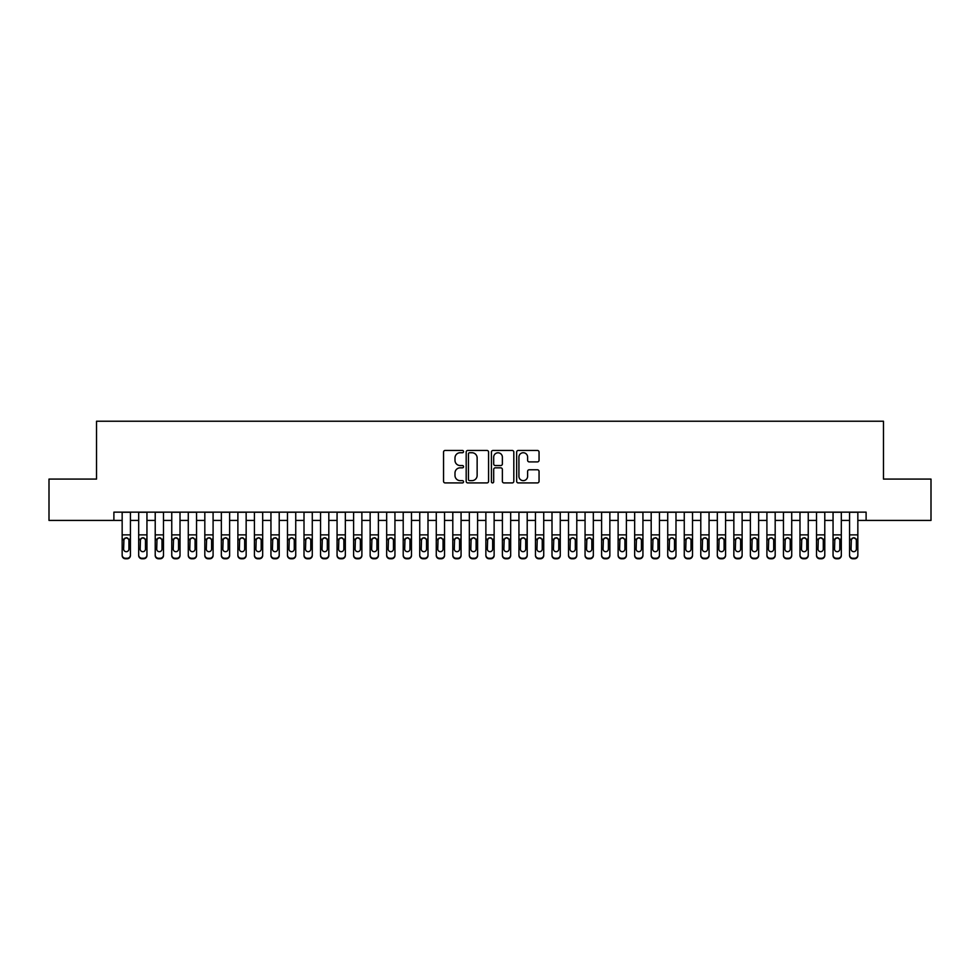 <?xml version="1.0" encoding="UTF-8"?>
<svg xmlns="http://www.w3.org/2000/svg" width="980" height="980" viewBox="0 0 980 980"><rect width="100%" height="100%" fill="white"/><g stroke="black" fill="none" stroke-linecap="round" stroke-linejoin="round"><path stroke-width="1.47" d="M463.552 451.596A1.139 1.139 0 0 0 462.413 450.457L445.177 450.457A1.617 1.617 0 0 0 443.548 452.086L443.548 481.29A1.617 1.617 0 0 0 445.177 482.92L462.413 482.92A1.139 1.139 0 0 0 463.552 481.78A1.139 1.139 0 0 0 462.413 480.641L460.184 480.641A5.194 5.194 0 0 1 454.99 475.447L454.99 473.022A5.194 5.194 0 0 1 460.184 467.827L462.413 467.827A1.139 1.139 0 0 0 463.552 466.688A1.139 1.139 0 0 0 462.413 465.549L460.184 465.549A5.194 5.194 0 0 1 454.99 460.355L454.99 457.93A5.194 5.194 0 0 1 460.184 452.736L462.413 452.736A1.139 1.139 0 0 0 463.552 451.596M537.42 461.899A1.617 1.617 0 0 0 539.049 460.282L539.049 452.086A1.617 1.617 0 0 0 537.42 450.457L518.273 450.457A1.617 1.617 0 0 0 516.656 452.086L516.656 481.29A1.617 1.617 0 0 0 518.273 482.92L537.42 482.92A1.617 1.617 0 0 0 539.049 481.29L539.049 471.392A1.617 1.617 0 0 0 537.42 469.775L529.225 469.775A1.617 1.617 0 0 0 527.608 471.392L527.608 476.305A4.337 4.337 0 0 1 523.271 480.641A4.337 4.337 0 0 1 518.922 476.305L518.922 457.072A4.337 4.337 0 0 1 523.271 452.736A4.337 4.337 0 0 1 527.608 457.072L527.608 460.282A1.617 1.617 0 0 0 529.225 461.899L537.42 461.899M113.888 520.417L49 520.417L49 479.085L96.53 479.085L96.53 421.229L883.47 421.229L883.47 479.085L931 479.085L931 520.417L866.112 520.417L866.112 512.148L113.888 512.148L113.888 520.417L122.157 520.417M488.579 452.086A1.617 1.617 0 0 0 486.962 450.457L467.803 450.457A1.617 1.617 0 0 0 466.186 452.086L466.186 481.29A1.617 1.617 0 0 0 467.803 482.92L486.962 482.92A1.617 1.617 0 0 0 488.579 481.29L488.579 452.086M493.038 450.457L512.197 450.457A1.617 1.617 0 0 1 513.814 452.086L513.814 481.29A1.617 1.617 0 0 1 512.197 482.92L504.002 482.92A1.617 1.617 0 0 1 502.373 481.29L502.373 469.445A1.617 1.617 0 0 0 500.755 467.827L495.317 467.827A1.617 1.617 0 0 0 493.687 469.445L493.687 481.78A1.139 1.139 0 0 1 492.56 482.92A1.139 1.139 0 0 1 491.421 481.78L491.421 452.086A1.617 1.617 0 0 1 493.038 450.457M130.426 520.417L138.682 520.417M146.951 520.417L155.22 520.417M163.489 520.417L171.757 520.417M180.014 520.417L188.282 520.417M196.551 520.417L204.82 520.417M213.089 520.417L221.345 520.417M229.614 520.417L237.883 520.417M246.152 520.417L254.42 520.417M262.677 520.417L270.946 520.417M279.214 520.417L287.483 520.417M295.74 520.417L304.008 520.417M312.277 520.417L320.546 520.417M328.815 520.417L337.071 520.417M345.34 520.417L353.609 520.417M361.877 520.417L370.146 520.417M378.402 520.417L386.671 520.417M394.94 520.417L403.209 520.417M411.478 520.417L419.734 520.417M428.003 520.417L436.272 520.417M444.54 520.417L452.797 520.417M461.066 520.417L469.334 520.417M477.603 520.417L485.872 520.417M494.128 520.417L502.397 520.417M510.666 520.417L518.935 520.417M527.203 520.417L535.46 520.417M543.729 520.417L551.997 520.417M560.266 520.417L568.523 520.417M576.791 520.417L585.06 520.417M593.329 520.417L601.598 520.417M609.854 520.417L618.123 520.417M626.392 520.417L634.66 520.417M642.929 520.417L651.186 520.417M659.454 520.417L667.723 520.417M675.992 520.417L684.261 520.417M692.517 520.417L700.786 520.417M709.055 520.417L717.323 520.417M725.58 520.417L733.848 520.417M742.117 520.417L750.386 520.417M758.655 520.417L766.911 520.417M775.18 520.417L783.449 520.417M791.717 520.417L799.986 520.417M808.243 520.417L816.512 520.417M824.78 520.417L833.049 520.417M841.318 520.417L849.574 520.417M857.843 520.417L866.112 520.417M469.591 452.736A1.139 1.139 0 0 0 468.452 453.875L468.452 479.514A1.139 1.139 0 0 0 469.591 480.641L471.944 480.641A5.194 5.194 0 0 0 477.138 475.447L477.138 457.93A5.194 5.194 0 0 0 471.944 452.736L469.591 452.736M502.373 457.158A4.337 4.337 0 0 0 498.036 452.809A4.337 4.337 0 0 0 493.687 457.158L493.687 463.932A1.617 1.617 0 0 0 495.317 465.549L500.755 465.549A1.617 1.617 0 0 0 502.373 463.932L502.373 457.158M122.157 539.662L122.157 554.974A3.308 3.283 -0 0 0 125.465 558.257L127.118 558.257A3.308 3.283 -0 0 0 130.426 554.974L130.426 555.489A3.308 3.283 180 0 1 127.118 558.772L127.118 558.257M128.931 549.07L128.931 540.36L128.931 549.07A2.646 2.622 180 0 1 126.285 551.691A2.646 2.622 180 0 0 128.931 549.07M123.639 549.584L123.639 549.07A2.646 2.622 180 0 0 126.285 551.691M124.913 538.094L123.639 540.164M127.67 538.094L126.285 537.702L128.637 539.147L128.931 540.36M130.426 512.148L130.426 554.974M122.157 512.148L122.157 555.489A3.308 3.283 180 0 0 125.465 558.772L127.118 558.772M122.157 539.147L123.933 539.147L123.639 549.07M123.933 539.147L126.285 537.702M138.682 539.662L138.682 554.974A3.308 3.283 0 0 0 141.99 558.257L143.644 558.257A3.308 3.283 0 0 0 146.951 554.974L146.951 555.489A3.308 3.283 180 0 1 143.644 558.772L143.644 558.257M145.469 549.07L145.469 540.36L145.469 549.07A2.646 2.622 180 0 1 142.823 551.691A2.646 2.622 180 0 0 145.469 549.07M140.177 549.584L140.177 549.07A2.646 2.622 180 0 0 142.823 551.691M141.439 538.094L140.177 540.164M144.207 538.094L142.823 537.702L145.175 539.147L145.469 540.36M155.22 539.662L155.22 554.974A3.308 3.283 0 0 0 158.527 558.257L160.181 558.257A3.308 3.283 0 0 0 163.489 554.974L163.489 555.489A3.308 3.283 180 0 1 160.181 558.772L160.181 558.257M161.994 549.07L161.994 540.36L161.994 549.07A2.646 2.622 180 0 1 159.348 551.691A2.646 2.622 180 0 0 161.994 549.07M156.714 549.584L156.714 549.07A2.646 2.622 180 0 0 159.348 551.691M157.976 538.094L156.714 540.164M160.732 538.094L159.348 537.702L161.7 539.147L161.994 540.36M171.757 539.662L171.757 554.974A3.308 3.283 0 0 0 175.065 558.257L176.706 558.257A3.308 3.283 0 0 0 180.014 554.974L180.014 555.489A3.308 3.283 180 0 1 176.706 558.772L176.706 558.257M178.532 549.07L178.532 540.36L178.532 549.07A2.646 2.622 180 0 1 175.886 551.691A2.646 2.622 180 0 0 178.532 549.07M173.239 549.584L173.239 549.07A2.646 2.622 180 0 0 175.886 551.691M174.501 538.094L173.239 540.164M177.27 538.094L175.886 537.702L178.238 539.147L178.532 540.36M188.282 539.662L188.282 554.974A3.308 3.283 0 0 0 191.59 558.257L193.244 558.257A3.308 3.283 0 0 0 196.551 554.974L196.551 555.489A3.308 3.283 180 0 1 193.244 558.772L193.244 558.257M195.069 549.07L195.069 540.36L195.069 549.07A2.646 2.622 180 0 1 192.423 551.691A2.646 2.622 180 0 0 195.069 549.07M189.777 549.584L189.777 549.07A2.646 2.622 180 0 0 192.423 551.691M191.039 538.094L189.777 540.164M193.795 538.094L192.423 537.702L194.775 539.147L195.069 540.36M146.951 512.148L146.951 555.489M138.682 512.148L138.682 555.489A3.308 3.283 180 0 0 141.99 558.772L143.644 558.772M138.682 539.147L140.471 539.147L140.177 549.07M140.471 539.147L142.823 537.702M163.489 512.148L163.489 555.489M155.22 512.148L155.22 555.489A3.308 3.283 180 0 0 158.527 558.772L160.181 558.772M155.22 539.147L156.996 539.147L156.714 549.07M156.996 539.147L159.348 537.702M180.014 512.148L180.014 555.489M171.757 512.148L171.757 555.489A3.308 3.283 180 0 0 175.065 558.772L176.706 558.772M171.757 539.147L173.534 539.147L173.239 549.07M173.534 539.147L175.886 537.702M196.551 512.148L196.551 555.489M188.282 512.148L188.282 555.489A3.308 3.283 180 0 0 191.59 558.772L193.244 558.772M188.282 539.147L190.071 539.147L189.777 549.07M190.071 539.147L192.423 537.702M204.82 539.662L204.82 554.974A3.308 3.283 0 0 0 208.128 558.257L209.781 558.257A3.308 3.283 0 0 0 213.089 554.974L213.089 555.489A3.308 3.283 180 0 1 209.781 558.772L209.781 558.257M211.594 549.07L211.594 540.36L211.594 549.07A2.646 2.622 180 0 1 208.948 551.691A2.646 2.622 180 0 0 211.594 549.07M206.302 549.584L206.302 549.07A2.646 2.622 180 0 0 208.948 551.691M207.564 538.094L206.302 540.164M210.333 538.094L208.948 537.702L211.3 539.147L211.594 540.36M213.089 512.148L213.089 555.489M204.82 512.148L204.82 555.489A3.308 3.283 180 0 0 208.128 558.772L209.781 558.772M204.82 539.147L206.596 539.147L206.302 549.07M206.596 539.147L208.948 537.702M221.345 539.662L221.345 554.974A3.308 3.283 0 0 0 224.653 558.257L226.307 558.257A3.308 3.283 0 0 0 229.614 554.974L229.614 555.489A3.308 3.283 180 0 1 226.307 558.772L226.307 558.257M228.132 549.07L228.132 540.36L228.132 549.07A2.646 2.622 180 0 1 225.486 551.691A2.646 2.622 180 0 0 228.132 549.07M222.84 549.584L222.84 549.07A2.646 2.622 180 0 0 225.486 551.691M224.102 538.094L222.84 540.164M226.858 538.094L225.486 537.702L227.838 539.147L228.132 540.36M229.614 512.148L229.614 555.489M221.345 512.148L221.345 555.489A3.308 3.283 180 0 0 224.653 558.772L226.307 558.772M221.345 539.147L223.134 539.147L222.84 549.07M223.134 539.147L225.486 537.702M237.883 539.662L237.883 554.974A3.308 3.283 0 0 0 241.19 558.257L242.844 558.257A3.308 3.283 0 0 0 246.152 554.974L246.152 555.489A3.308 3.283 180 0 1 242.844 558.772L242.844 558.257M244.657 549.07L244.657 540.36L244.657 549.07A2.646 2.622 180 0 1 242.011 551.691A2.646 2.622 180 0 0 244.657 549.07M239.365 549.584L239.365 549.07A2.646 2.622 180 0 0 242.011 551.691M240.639 538.094L239.365 540.164M243.395 538.094L242.011 537.702L244.363 539.147L244.657 540.36M246.152 512.148L246.152 555.489M237.883 512.148L237.883 555.489A3.308 3.283 180 0 0 241.19 558.772L242.844 558.772M237.883 539.147L239.659 539.147L239.365 549.07M239.659 539.147L242.011 537.702M254.42 539.662L254.42 554.974A3.308 3.283 0 0 0 257.716 558.257L259.369 558.257A3.308 3.283 0 0 0 262.677 554.974L262.677 555.489A3.308 3.283 180 0 1 259.369 558.772L259.369 558.257M261.195 549.07L261.195 540.36L261.195 549.07A2.646 2.622 180 0 1 258.549 551.691A2.646 2.622 180 0 0 261.195 549.07M255.903 549.584L255.903 549.07A2.646 2.622 180 0 0 258.549 551.691M257.164 538.094L255.903 540.164M259.933 538.094L258.549 537.702L260.901 539.147L261.195 540.36M262.677 512.148L262.677 555.489M254.42 512.148L254.42 555.489A3.308 3.283 180 0 0 257.716 558.772L259.369 558.772M254.42 539.147L256.197 539.147L255.903 549.07M256.197 539.147L258.549 537.702M270.946 539.662L270.946 554.974A3.308 3.283 0 0 0 274.253 558.257L275.907 558.257A3.308 3.283 0 0 0 279.214 554.974L279.214 555.489A3.308 3.283 180 0 1 275.907 558.772L275.907 558.257M277.72 549.07L277.72 540.36L277.72 549.07A2.646 2.622 180 0 1 275.074 551.691A2.646 2.622 180 0 0 277.72 549.07M272.44 549.584L272.44 549.07A2.646 2.622 180 0 0 275.074 551.691M273.702 538.094L272.44 540.164M276.458 538.094L275.074 537.702L277.438 539.147L277.72 540.36M279.214 512.148L279.214 555.489M270.946 512.148L270.946 555.489A3.308 3.283 180 0 0 274.253 558.772L275.907 558.772M270.946 539.147L272.722 539.147L272.44 549.07M272.722 539.147L275.074 537.702M287.483 539.662L287.483 554.974A3.308 3.283 0 0 0 290.791 558.257L292.444 558.257A3.308 3.283 0 0 0 295.74 554.974L295.74 555.489A3.308 3.283 180 0 1 292.444 558.772L292.444 558.257M294.257 549.07L294.257 540.36L294.257 549.07A2.646 2.622 180 0 1 291.611 551.691A2.646 2.622 180 0 0 294.257 549.07M288.965 549.584L288.965 549.07A2.646 2.622 180 0 0 291.611 551.691M290.227 538.094L288.965 540.164M292.996 538.094L291.611 537.702L293.963 539.147L294.257 540.36M295.74 512.148L295.74 555.489M287.483 512.148L287.483 555.489A3.308 3.283 180 0 0 290.791 558.772L292.444 558.772M287.483 539.147L289.259 539.147L288.965 549.07M289.259 539.147L291.611 537.702M304.008 539.662L304.008 554.974A3.308 3.283 0 0 0 307.316 558.257L308.97 558.257A3.308 3.283 0 0 0 312.277 554.974L312.277 555.489A3.308 3.283 180 0 1 308.97 558.772L308.97 558.257M310.795 549.07L310.795 540.36L310.795 549.07A2.646 2.622 180 0 1 308.149 551.691A2.646 2.622 180 0 0 310.795 549.07M305.503 549.584L305.503 549.07A2.646 2.622 180 0 0 308.149 551.691M306.764 538.094L305.503 540.164M309.521 538.094L308.149 537.702L310.501 539.147L310.795 540.36M312.277 512.148L312.277 555.489M304.008 512.148L304.008 555.489A3.308 3.283 180 0 0 307.316 558.772L308.97 558.772M304.008 539.147L305.797 539.147L305.503 549.07M305.797 539.147L308.149 537.702M320.546 539.662L320.546 554.974A3.308 3.283 0 0 0 323.853 558.257L325.507 558.257A3.308 3.283 0 0 0 328.815 554.974L328.815 555.489A3.308 3.283 180 0 1 325.507 558.772L325.507 558.257M327.32 549.07L327.32 540.36L327.32 549.07A2.646 2.622 180 0 1 324.674 551.691A2.646 2.622 180 0 0 327.32 549.07M322.028 549.584L322.028 549.07A2.646 2.622 180 0 0 324.674 551.691M323.302 538.094L322.028 540.164M326.058 538.094L324.674 537.702L327.026 539.147L327.32 540.36M328.815 512.148L328.815 555.489M320.546 512.148L320.546 555.489A3.308 3.283 180 0 0 323.853 558.772L325.507 558.772M320.546 539.147L322.322 539.147L322.028 549.07M322.322 539.147L324.674 537.702M337.071 539.662L337.071 554.974A3.308 3.283 0 0 0 340.379 558.257L342.032 558.257A3.308 3.283 0 0 0 345.34 554.974L345.34 555.489A3.308 3.283 180 0 1 342.032 558.772L342.032 558.257M343.858 549.07L343.858 540.36L343.858 549.07A2.646 2.622 180 0 1 341.212 551.691A2.646 2.622 180 0 0 343.858 549.07M338.566 549.584L338.566 549.07A2.646 2.622 180 0 0 341.212 551.691M339.827 538.094L338.566 540.164M342.584 538.094L341.212 537.702L343.563 539.147L343.858 540.36M345.34 512.148L345.34 555.489M337.071 512.148L337.071 555.489A3.308 3.283 180 0 0 340.379 558.772L342.032 558.772M337.071 539.147L338.86 539.147L338.566 549.07M338.86 539.147L341.212 537.702M353.609 539.662L353.609 554.974A3.308 3.283 0 0 0 356.916 558.257L358.57 558.257A3.308 3.283 0 0 0 361.877 554.974L361.877 555.489A3.308 3.283 180 0 1 358.57 558.772L358.57 558.257M360.383 549.07L360.383 540.36L360.383 549.07A2.646 2.622 180 0 1 357.737 551.691A2.646 2.622 180 0 0 360.383 549.07M355.091 549.584L355.091 549.07A2.646 2.622 180 0 0 357.737 551.691M356.365 538.094L355.091 540.164M359.121 538.094L357.737 537.702L360.089 539.147L360.383 540.36M361.877 512.148L361.877 555.489M353.609 512.148L353.609 555.489A3.308 3.283 180 0 0 356.916 558.772L358.57 558.772M353.609 539.147L355.385 539.147L355.091 549.07M355.385 539.147L357.737 537.702M370.146 539.662L370.146 554.974A3.308 3.283 0 0 0 373.441 558.257L375.095 558.257A3.308 3.283 0 0 0 378.402 554.974L378.402 555.489A3.308 3.283 180 0 1 375.095 558.772L375.095 558.257M376.92 549.07L376.92 540.36L376.92 549.07A2.646 2.622 180 0 1 374.274 551.691A2.646 2.622 180 0 0 376.92 549.07M371.628 549.584L371.628 549.07A2.646 2.622 180 0 0 374.274 551.691M372.89 538.094L371.628 540.164M375.659 538.094L374.274 537.702L376.626 539.147L376.92 540.36M378.402 512.148L378.402 555.489M370.146 512.148L370.146 555.489A3.308 3.283 180 0 0 373.441 558.772L375.095 558.772M370.146 539.147L371.922 539.147L371.628 549.07M371.922 539.147L374.274 537.702M386.671 539.662L386.671 554.974A3.308 3.283 0 0 0 389.979 558.257L391.632 558.257A3.308 3.283 0 0 0 394.94 554.974L394.94 555.489A3.308 3.283 180 0 1 391.632 558.772L391.632 558.257M393.446 549.07L393.446 540.36L393.446 549.07A2.646 2.622 180 0 1 390.812 551.691A2.646 2.622 180 0 0 393.446 549.07M388.166 549.584L388.166 549.07A2.646 2.622 180 0 0 390.812 551.691M389.428 538.094L388.166 540.164M392.184 538.094L390.812 537.702L393.164 539.147L393.446 540.36M394.94 512.148L394.94 555.489M386.671 512.148L386.671 555.489A3.308 3.283 180 0 0 389.979 558.772L391.632 558.772M386.671 539.147L388.46 539.147L388.166 549.07M388.46 539.147L390.812 537.702M403.209 539.662L403.209 554.974A3.308 3.283 0 0 0 406.516 558.257L408.17 558.257A3.308 3.283 0 0 0 411.478 554.974L411.478 555.489A3.308 3.283 180 0 1 408.17 558.772L408.17 558.257M409.983 549.07L409.983 540.36L409.983 549.07A2.646 2.622 180 0 1 407.337 551.691A2.646 2.622 180 0 0 409.983 549.07M404.691 549.584L404.691 549.07A2.646 2.622 180 0 0 407.337 551.691M405.953 538.094L404.691 540.164M408.721 538.094L407.337 537.702L409.689 539.147L409.983 540.36M411.478 512.148L411.478 555.489M403.209 512.148L403.209 555.489A3.308 3.283 180 0 0 406.516 558.772L408.17 558.772M403.209 539.147L404.985 539.147L404.691 549.07M404.985 539.147L407.337 537.702M419.734 539.662L419.734 554.974A3.308 3.283 0 0 0 423.041 558.257L424.695 558.257A3.308 3.283 0 0 0 428.003 554.974L428.003 555.489A3.308 3.283 180 0 1 424.695 558.772L424.695 558.257M426.521 549.07L426.521 540.36L426.521 549.07A2.646 2.622 180 0 1 423.875 551.691A2.646 2.622 180 0 0 426.521 549.07M421.229 549.584L421.229 549.07A2.646 2.622 180 0 0 423.875 551.691M422.49 538.094L421.229 540.164M425.247 538.094L423.875 537.702L426.227 539.147L426.521 540.36M428.003 512.148L428.003 555.489M419.734 512.148L419.734 555.489A3.308 3.283 180 0 0 423.041 558.772L424.695 558.772M419.734 539.147L421.523 539.147L421.229 549.07M421.523 539.147L423.875 537.702M436.272 539.662L436.272 554.974A3.308 3.283 0 0 0 439.579 558.257L441.233 558.257A3.308 3.283 0 0 0 444.54 554.974L444.54 555.489A3.308 3.283 180 0 1 441.233 558.772L441.233 558.257M443.046 549.07L443.046 540.36L443.046 549.07A2.646 2.622 180 0 1 440.4 551.691A2.646 2.622 180 0 0 443.046 549.07M437.754 549.584L437.754 549.07A2.646 2.622 180 0 0 440.4 551.691M439.028 538.094L437.754 540.164M441.784 538.094L440.4 537.702L442.752 539.147L443.046 540.36M444.54 512.148L444.54 555.489M436.272 512.148L436.272 555.489A3.308 3.283 180 0 0 439.579 558.772L441.233 558.772M436.272 539.147L438.048 539.147L437.754 549.07M438.048 539.147L440.4 537.702M452.797 539.662L452.797 554.974A3.308 3.283 0 0 0 456.104 558.257L457.758 558.257A3.308 3.283 0 0 0 461.066 554.974L461.066 555.489A3.308 3.283 180 0 1 457.758 558.772L457.758 558.257M459.583 549.07L459.583 540.36L459.583 549.07A2.646 2.622 180 0 1 456.937 551.691A2.646 2.622 180 0 0 459.583 549.07M454.291 549.584L454.291 549.07A2.646 2.622 180 0 0 456.937 551.691M455.553 538.094L454.291 540.164M458.322 538.094L456.937 537.702L459.289 539.147L459.583 540.36M461.066 512.148L461.066 555.489M452.797 512.148L452.797 555.489A3.308 3.283 180 0 0 456.104 558.772L457.758 558.772M452.797 539.147L454.585 539.147L454.291 549.07M454.585 539.147L456.937 537.702M469.334 539.662L469.334 554.974A3.308 3.283 0 0 0 472.642 558.257L474.296 558.257A3.308 3.283 0 0 0 477.603 554.974L477.603 555.489A3.308 3.283 180 0 1 474.296 558.772L474.296 558.257M476.109 549.07L476.109 540.36L476.109 549.07A2.646 2.622 180 0 1 473.463 551.691A2.646 2.622 180 0 0 476.109 549.07M470.817 549.584L470.817 549.07A2.646 2.622 180 0 0 473.463 551.691M472.091 538.094L470.817 540.164M474.847 538.094L473.463 537.702L475.815 539.147L476.109 540.36M477.603 512.148L477.603 555.489M469.334 512.148L469.334 555.489A3.308 3.283 180 0 0 472.642 558.772L474.296 558.772M469.334 539.147L471.111 539.147L470.817 549.07M471.111 539.147L473.463 537.702M485.872 539.662L485.872 554.974A3.308 3.283 0 0 0 489.179 558.257L490.821 558.257A3.308 3.283 0 0 0 494.128 554.974L494.128 555.489A3.308 3.283 180 0 1 490.821 558.772L490.821 558.257M492.646 549.07L492.646 540.36L492.646 549.07A2.646 2.622 180 0 1 490 551.691A2.646 2.622 180 0 0 492.646 549.07M487.354 549.584L487.354 549.07A2.646 2.622 180 0 0 490 551.691M488.616 538.094L487.354 540.164M491.384 538.094L490 537.702L492.352 539.147L492.646 540.36M494.128 512.148L494.128 555.489M485.872 512.148L485.872 555.489A3.308 3.283 180 0 0 489.179 558.772L490.821 558.772M485.872 539.147L487.648 539.147L487.354 549.07M487.648 539.147L490 537.702M502.397 539.662L502.397 554.974A3.308 3.283 0 0 0 505.705 558.257L507.358 558.257A3.308 3.283 0 0 0 510.666 554.974L510.666 555.489A3.308 3.283 180 0 1 507.358 558.772L507.358 558.257M509.184 549.07L509.184 540.36L509.184 549.07A2.646 2.622 180 0 1 506.538 551.691A2.646 2.622 180 0 0 509.184 549.07M503.892 549.584L503.892 549.07A2.646 2.622 180 0 0 506.538 551.691M505.153 538.094L503.892 540.164M507.91 538.094L506.538 537.702L508.89 539.147L509.184 540.36M510.666 512.148L510.666 555.489M502.397 512.148L502.397 555.489A3.308 3.283 180 0 0 505.705 558.772L507.358 558.772M502.397 539.147L504.185 539.147L503.892 549.07M504.185 539.147L506.538 537.702M518.935 539.662L518.935 554.974A3.308 3.283 0 0 0 522.242 558.257L523.896 558.257A3.308 3.283 0 0 0 527.203 554.974L527.203 555.489A3.308 3.283 180 0 1 523.896 558.772L523.896 558.257M525.709 549.07L525.709 540.36L525.709 549.07A2.646 2.622 180 0 1 523.063 551.691A2.646 2.622 180 0 0 525.709 549.07M520.417 549.584L520.417 549.07A2.646 2.622 180 0 0 523.063 551.691M521.679 538.094L520.417 540.164M524.447 538.094L523.063 537.702L525.415 539.147L525.709 540.36M527.203 512.148L527.203 555.489M518.935 512.148L518.935 555.489A3.308 3.283 180 0 0 522.242 558.772L523.896 558.772M518.935 539.147L520.711 539.147L520.417 549.07M520.711 539.147L523.063 537.702M535.46 539.662L535.46 554.974A3.308 3.283 0 0 0 538.767 558.257L540.421 558.257A3.308 3.283 0 0 0 543.729 554.974L543.729 555.489A3.308 3.283 180 0 1 540.421 558.772L540.421 558.257M542.246 549.07L542.246 540.36L542.246 549.07A2.646 2.622 180 0 1 539.6 551.691A2.646 2.622 180 0 0 542.246 549.07M536.954 549.584L536.954 549.07A2.646 2.622 180 0 0 539.6 551.691M538.216 538.094L536.954 540.164M540.972 538.094L539.6 537.702L541.952 539.147L542.246 540.36M551.997 539.662L551.997 554.974A3.308 3.283 0 0 0 555.305 558.257L556.959 558.257A3.308 3.283 0 0 0 560.266 554.974L560.266 555.489A3.308 3.283 180 0 1 556.959 558.772L556.959 558.257M558.772 549.07L558.772 540.36L558.772 549.07A2.646 2.622 180 0 1 556.126 551.691A2.646 2.622 180 0 0 558.772 549.07M553.48 549.584L553.48 549.07A2.646 2.622 180 0 0 556.126 551.691M554.754 538.094L553.48 540.164M557.51 538.094L556.126 537.702L558.477 539.147L558.772 540.36M568.523 539.662L568.523 554.974A3.308 3.283 0 0 0 571.83 558.257L573.484 558.257A3.308 3.283 0 0 0 576.791 554.974L576.791 555.489A3.308 3.283 180 0 1 573.484 558.772L573.484 558.257M575.309 549.07L575.309 540.36L575.309 549.07A2.646 2.622 180 0 1 572.663 551.691A2.646 2.622 180 0 0 575.309 549.07M570.017 549.584L570.017 549.07A2.646 2.622 180 0 0 572.663 551.691M571.279 538.094L570.017 540.164M574.047 538.094L572.663 537.702L575.015 539.147L575.309 540.36M543.729 512.148L543.729 555.489M535.46 512.148L535.46 555.489A3.308 3.283 180 0 0 538.767 558.772L540.421 558.772M535.46 539.147L537.248 539.147L536.954 549.07M537.248 539.147L539.6 537.702M560.266 512.148L560.266 555.489M551.997 512.148L551.997 555.489A3.308 3.283 180 0 0 555.305 558.772L556.959 558.772M551.997 539.147L553.774 539.147L553.48 549.07M553.774 539.147L556.126 537.702M576.791 512.148L576.791 555.489M568.523 512.148L568.523 555.489A3.308 3.283 180 0 0 571.83 558.772L573.484 558.772M568.523 539.147L570.311 539.147L570.017 549.07M570.311 539.147L572.663 537.702M585.06 539.662L585.06 554.974A3.308 3.283 0 0 0 588.368 558.257L590.021 558.257A3.308 3.283 0 0 0 593.329 554.974L593.329 555.489A3.308 3.283 180 0 1 590.021 558.772L590.021 558.257M591.834 549.07L591.834 540.36L591.834 549.07A2.646 2.622 180 0 1 589.188 551.691A2.646 2.622 180 0 0 591.834 549.07M586.555 549.584L586.555 549.07A2.646 2.622 180 0 0 589.188 551.691M587.816 538.094L586.555 540.164M590.573 538.094L589.188 537.702L591.54 539.147L591.834 540.36M593.329 512.148L593.329 555.489M585.06 512.148L585.06 555.489A3.308 3.283 180 0 0 588.368 558.772L590.021 558.772M585.06 539.147L586.836 539.147L586.555 549.07M586.836 539.147L589.188 537.702M601.598 539.662L601.598 554.974A3.308 3.283 0 0 0 604.905 558.257L606.559 558.257A3.308 3.283 0 0 0 609.854 554.974L609.854 555.489A3.308 3.283 180 0 1 606.559 558.772L606.559 558.257M608.372 549.07L608.372 540.36L608.372 549.07A2.646 2.622 180 0 1 605.726 551.691A2.646 2.622 180 0 0 608.372 549.07M603.08 549.584L603.08 549.07A2.646 2.622 180 0 0 605.726 551.691M604.341 538.094L603.08 540.164M607.11 538.094L605.726 537.702L608.078 539.147L608.372 540.36M609.854 512.148L609.854 555.489M601.598 512.148L601.598 555.489A3.308 3.283 180 0 0 604.905 558.772L606.559 558.772M601.598 539.147L603.374 539.147L603.08 549.07M603.374 539.147L605.726 537.702M618.123 539.662L618.123 554.974A3.308 3.283 0 0 0 621.43 558.257L623.084 558.257A3.308 3.283 0 0 0 626.392 554.974L626.392 555.489A3.308 3.283 180 0 1 623.084 558.772L623.084 558.257M624.909 549.07L624.909 540.36L624.909 549.07A2.646 2.622 180 0 1 622.263 551.691A2.646 2.622 180 0 0 624.909 549.07M619.617 549.584L619.617 549.07A2.646 2.622 180 0 0 622.263 551.691M620.879 538.094L619.617 540.164M623.635 538.094L622.263 537.702L624.615 539.147L624.909 540.36M626.392 512.148L626.392 555.489M618.123 512.148L618.123 555.489A3.308 3.283 180 0 0 621.43 558.772L623.084 558.772M618.123 539.147L619.911 539.147L619.617 549.07M619.911 539.147L622.263 537.702M634.66 539.662L634.66 554.974A3.308 3.283 0 0 0 637.968 558.257L639.622 558.257A3.308 3.283 0 0 0 642.929 554.974L642.929 555.489A3.308 3.283 180 0 1 639.622 558.772L639.622 558.257M641.435 549.07L641.435 540.36L641.435 549.07A2.646 2.622 180 0 1 638.789 551.691A2.646 2.622 180 0 0 641.435 549.07M636.143 549.584L636.143 549.07A2.646 2.622 180 0 0 638.789 551.691M637.417 538.094L636.143 540.164M640.173 538.094L638.789 537.702L641.141 539.147L641.435 540.36M642.929 512.148L642.929 555.489M634.66 512.148L634.66 555.489A3.308 3.283 180 0 0 637.968 558.772L639.622 558.772M634.66 539.147L636.437 539.147L636.143 549.07M636.437 539.147L638.789 537.702M651.186 539.662L651.186 554.974A3.308 3.283 0 0 0 654.493 558.257L656.147 558.257A3.308 3.283 0 0 0 659.454 554.974L659.454 555.489A3.308 3.283 180 0 1 656.147 558.772L656.147 558.257M657.972 549.07L657.972 540.36L657.972 549.07A2.646 2.622 180 0 1 655.326 551.691A2.646 2.622 180 0 0 657.972 549.07M652.68 549.584L652.68 549.07A2.646 2.622 180 0 0 655.326 551.691M653.942 538.094L652.68 540.164M656.698 538.094L655.326 537.702L657.678 539.147L657.972 540.36M659.454 512.148L659.454 555.489M651.186 512.148L651.186 555.489A3.308 3.283 180 0 0 654.493 558.772L656.147 558.772M651.186 539.147L652.974 539.147L652.68 549.07M652.974 539.147L655.326 537.702M667.723 539.662L667.723 554.974A3.308 3.283 0 0 0 671.03 558.257L672.684 558.257A3.308 3.283 0 0 0 675.992 554.974L675.992 555.489A3.308 3.283 180 0 1 672.684 558.772L672.684 558.257M674.497 549.07L674.497 540.36L674.497 549.07A2.646 2.622 180 0 1 671.851 551.691A2.646 2.622 180 0 0 674.497 549.07M669.205 549.584L669.205 549.07A2.646 2.622 180 0 0 671.851 551.691M670.479 538.094L669.205 540.164M673.236 538.094L671.851 537.702L674.203 539.147L674.497 540.36M675.992 512.148L675.992 555.489M667.723 512.148L667.723 555.489A3.308 3.283 180 0 0 671.03 558.772L672.684 558.772M667.723 539.147L669.499 539.147L669.205 549.07M669.499 539.147L671.851 537.702M684.261 539.662L684.261 554.974A3.308 3.283 0 0 0 687.556 558.257L689.21 558.257A3.308 3.283 0 0 0 692.517 554.974L692.517 555.489A3.308 3.283 180 0 1 689.21 558.772L689.21 558.257M691.035 549.07L691.035 540.36L691.035 549.07A2.646 2.622 180 0 1 688.389 551.691A2.646 2.622 180 0 0 691.035 549.07M685.743 549.584L685.743 549.07A2.646 2.622 180 0 0 688.389 551.691M687.005 538.094L685.743 540.164M689.773 538.094L688.389 537.702L690.741 539.147L691.035 540.36M692.517 512.148L692.517 555.489M684.261 512.148L684.261 555.489A3.308 3.283 180 0 0 687.556 558.772L689.21 558.772M684.261 539.147L686.037 539.147L685.743 549.07M686.037 539.147L688.389 537.702M700.786 539.662L700.786 554.974A3.308 3.283 0 0 0 704.093 558.257L705.747 558.257A3.308 3.283 0 0 0 709.055 554.974L709.055 555.489A3.308 3.283 180 0 1 705.747 558.772L705.747 558.257M707.56 549.07L707.56 540.36L707.56 549.07A2.646 2.622 180 0 1 704.926 551.691A2.646 2.622 180 0 0 707.56 549.07M702.28 549.584L702.28 549.07A2.646 2.622 180 0 0 704.926 551.691M703.542 538.094L702.28 540.164M706.298 538.094L704.926 537.702L707.278 539.147L707.56 540.36M709.055 512.148L709.055 555.489M700.786 512.148L700.786 555.489A3.308 3.283 180 0 0 704.093 558.772L705.747 558.772M700.786 539.147L702.562 539.147L702.28 549.07M702.562 539.147L704.926 537.702M717.323 539.662L717.323 554.974A3.308 3.283 0 0 0 720.631 558.257L722.285 558.257A3.308 3.283 0 0 0 725.58 554.974L725.58 555.489A3.308 3.283 180 0 1 722.285 558.772L722.285 558.257M724.098 549.07L724.098 540.36L724.098 549.07A2.646 2.622 180 0 1 721.452 551.691A2.646 2.622 180 0 0 724.098 549.07M718.806 549.584L718.806 549.07A2.646 2.622 180 0 0 721.452 551.691M720.067 538.094L718.806 540.164M722.836 538.094L721.452 537.702L723.804 539.147L724.098 540.36M725.58 512.148L725.58 555.489M717.323 512.148L717.323 555.489A3.308 3.283 180 0 0 720.631 558.772L722.285 558.772M717.323 539.147L719.1 539.147L718.806 549.07M719.1 539.147L721.452 537.702M733.848 539.662L733.848 554.974A3.308 3.283 0 0 0 737.156 558.257L738.81 558.257A3.308 3.283 0 0 0 742.117 554.974L742.117 555.489A3.308 3.283 180 0 1 738.81 558.772L738.81 558.257M740.635 549.07L740.635 540.36L740.635 549.07A2.646 2.622 180 0 1 737.989 551.691A2.646 2.622 180 0 0 740.635 549.07M735.343 549.584L735.343 549.07A2.646 2.622 180 0 0 737.989 551.691M736.605 538.094L735.343 540.164M739.361 538.094L737.989 537.702L740.341 539.147L740.635 540.36M742.117 512.148L742.117 555.489M733.848 512.148L733.848 555.489A3.308 3.283 180 0 0 737.156 558.772L738.81 558.772M733.848 539.147L735.637 539.147L735.343 549.07M735.637 539.147L737.989 537.702M750.386 539.662L750.386 554.974A3.308 3.283 0 0 0 753.694 558.257L755.347 558.257A3.308 3.283 0 0 0 758.655 554.974L758.655 555.489A3.308 3.283 180 0 1 755.347 558.772L755.347 558.257M757.16 549.07L757.16 540.36L757.16 549.07A2.646 2.622 180 0 1 754.514 551.691A2.646 2.622 180 0 0 757.16 549.07M751.868 549.584L751.868 549.07A2.646 2.622 180 0 0 754.514 551.691M753.142 538.094L751.868 540.164M755.899 538.094L754.514 537.702L756.866 539.147L757.16 540.36M758.655 512.148L758.655 555.489M750.386 512.148L750.386 555.489A3.308 3.283 180 0 0 753.694 558.772L755.347 558.772M750.386 539.147L752.162 539.147L751.868 549.07M752.162 539.147L754.514 537.702M766.911 539.662L766.911 554.974A3.308 3.283 0 0 0 770.219 558.257L771.873 558.257A3.308 3.283 0 0 0 775.18 554.974L775.18 555.489A3.308 3.283 180 0 1 771.873 558.772L771.873 558.257M773.698 549.07L773.698 540.36L773.698 549.07A2.646 2.622 180 0 1 771.052 551.691A2.646 2.622 180 0 0 773.698 549.07M768.406 549.584L768.406 549.07A2.646 2.622 180 0 0 771.052 551.691M769.668 538.094L768.406 540.164M772.436 538.094L771.052 537.702L773.404 539.147L773.698 540.36M775.18 512.148L775.18 555.489M766.911 512.148L766.911 555.489A3.308 3.283 180 0 0 770.219 558.772L771.873 558.772M766.911 539.147L768.7 539.147L768.406 549.07M768.7 539.147L771.052 537.702M783.449 539.662L783.449 554.974A3.308 3.283 0 0 0 786.756 558.257L788.41 558.257A3.308 3.283 0 0 0 791.717 554.974L791.717 555.489A3.308 3.283 180 0 1 788.41 558.772L788.41 558.257M790.223 549.07L790.223 540.36L790.223 549.07A2.646 2.622 180 0 1 787.577 551.691A2.646 2.622 180 0 0 790.223 549.07M784.931 549.584L784.931 549.07A2.646 2.622 180 0 0 787.577 551.691M786.205 538.094L784.931 540.164M788.961 538.094L787.577 537.702L789.929 539.147L790.223 540.36M791.717 512.148L791.717 555.489M783.449 512.148L783.449 555.489A3.308 3.283 180 0 0 786.756 558.772L788.41 558.772M783.449 539.147L785.225 539.147L784.931 549.07M785.225 539.147L787.577 537.702M799.986 539.662L799.986 554.974A3.308 3.283 0 0 0 803.294 558.257L804.935 558.257A3.308 3.283 0 0 0 808.243 554.974L808.243 555.489A3.308 3.283 180 0 1 804.935 558.772L804.935 558.257M806.761 549.07L806.761 540.36L806.761 549.07A2.646 2.622 180 0 1 804.115 551.691A2.646 2.622 180 0 0 806.761 549.07M801.469 549.584L801.469 549.07A2.646 2.622 180 0 0 804.115 551.691M802.73 538.094L801.469 540.164M805.499 538.094L804.115 537.702L806.467 539.147L806.761 540.36M808.243 512.148L808.243 555.489M799.986 512.148L799.986 555.489A3.308 3.283 180 0 0 803.294 558.772L804.935 558.772M799.986 539.147L801.763 539.147L801.469 549.07M801.763 539.147L804.115 537.702M816.512 539.662L816.512 554.974A3.308 3.283 0 0 0 819.819 558.257L821.473 558.257A3.308 3.283 0 0 0 824.78 554.974L824.78 555.489A3.308 3.283 180 0 1 821.473 558.772L821.473 558.257M823.286 549.07L823.286 540.36L823.286 549.07A2.646 2.622 180 0 1 820.652 551.691A2.646 2.622 180 0 0 823.286 549.07M818.006 549.584L818.006 549.07A2.646 2.622 180 0 0 820.652 551.691M819.268 538.094L818.006 540.164M822.024 538.094L820.652 537.702L823.004 539.147L823.286 540.36M824.78 512.148L824.78 555.489M816.512 512.148L816.512 555.489A3.308 3.283 180 0 0 819.819 558.772L821.473 558.772M816.512 539.147L818.3 539.147L818.006 549.07M818.3 539.147L820.652 537.702M833.049 539.662L833.049 554.974A3.308 3.283 0 0 0 836.357 558.257L838.01 558.257A3.308 3.283 0 0 0 841.318 554.974L841.318 555.489A3.308 3.283 180 0 1 838.01 558.772L838.01 558.257M839.823 549.07L839.823 540.36L839.823 549.07A2.646 2.622 180 0 1 837.177 551.691A2.646 2.622 180 0 0 839.823 549.07M834.531 549.584L834.531 549.07A2.646 2.622 180 0 0 837.177 551.691M835.793 538.094L834.531 540.164M838.562 538.094L837.177 537.702L839.529 539.147L839.823 540.36M841.318 512.148L841.318 555.489M833.049 512.148L833.049 555.489A3.308 3.283 180 0 0 836.357 558.772L838.01 558.772M833.049 539.147L834.825 539.147L834.531 549.07M834.825 539.147L837.177 537.702M849.574 539.662L849.574 554.974A3.308 3.283 0 0 0 852.882 558.257L854.536 558.257A3.308 3.283 0 0 0 857.843 554.974L857.843 555.489A3.308 3.283 180 0 1 854.536 558.772L854.536 558.257M856.361 549.07L856.361 540.36L856.361 549.07A2.646 2.622 180 0 1 853.715 551.691A2.646 2.622 180 0 0 856.361 549.07M851.069 549.584L851.069 549.07A2.646 2.622 180 0 0 853.715 551.691M852.331 538.094L851.069 540.164M855.087 538.094L853.715 537.702L856.067 539.147L856.361 540.36M857.843 512.148L857.843 555.489M849.574 512.148L849.574 555.489A3.308 3.283 180 0 0 852.882 558.772L854.536 558.772M849.574 539.147L851.363 539.147L851.069 549.07M851.363 539.147L853.715 537.702M128.637 539.147L130.426 539.147M122.157 534.872L130.426 534.872M122.157 512.271L130.426 512.271M145.175 539.147L146.951 539.147M138.682 534.872L146.951 534.872M138.682 512.271L146.951 512.271M161.7 539.147L163.489 539.147M155.22 534.872L163.489 534.872M155.22 512.271L163.489 512.271M178.238 539.147L180.014 539.147M171.757 534.872L180.014 534.872M171.757 512.271L180.014 512.271M194.775 539.147L196.551 539.147M188.282 534.872L196.551 534.872M188.282 512.271L196.551 512.271M211.3 539.147L213.089 539.147M204.82 534.872L213.089 534.872M204.82 512.271L213.089 512.271M227.838 539.147L229.614 539.147M221.345 534.872L229.614 534.872M221.345 512.271L229.614 512.271M244.363 539.147L246.152 539.147M237.883 534.872L246.152 534.872M237.883 512.271L246.152 512.271M260.901 539.147L262.677 539.147M254.42 534.872L262.677 534.872M254.42 512.271L262.677 512.271M277.438 539.147L279.214 539.147M270.946 534.872L279.214 534.872M270.946 512.271L279.214 512.271M293.963 539.147L295.74 539.147M287.483 534.872L295.74 534.872M287.483 512.271L295.74 512.271M310.501 539.147L312.277 539.147M304.008 534.872L312.277 534.872M304.008 512.271L312.277 512.271M327.026 539.147L328.815 539.147M320.546 534.872L328.815 534.872M320.546 512.271L328.815 512.271M343.563 539.147L345.34 539.147M337.071 534.872L345.34 534.872M337.071 512.271L345.34 512.271M360.089 539.147L361.877 539.147M353.609 534.872L361.877 534.872M353.609 512.271L361.877 512.271M376.626 539.147L378.402 539.147M370.146 534.872L378.402 534.872M370.146 512.271L378.402 512.271M393.164 539.147L394.94 539.147M386.671 534.872L394.94 534.872M386.671 512.271L394.94 512.271M409.689 539.147L411.478 539.147M403.209 534.872L411.478 534.872M403.209 512.271L411.478 512.271M426.227 539.147L428.003 539.147M419.734 534.872L428.003 534.872M419.734 512.271L428.003 512.271M442.752 539.147L444.54 539.147M436.272 534.872L444.54 534.872M436.272 512.271L444.54 512.271M459.289 539.147L461.066 539.147M452.797 534.872L461.066 534.872M452.797 512.271L461.066 512.271M475.815 539.147L477.603 539.147M469.334 534.872L477.603 534.872M469.334 512.271L477.603 512.271M492.352 539.147L494.128 539.147M485.872 534.872L494.128 534.872M485.872 512.271L494.128 512.271M508.89 539.147L510.666 539.147M502.397 534.872L510.666 534.872M502.397 512.271L510.666 512.271M525.415 539.147L527.203 539.147M518.935 534.872L527.203 534.872M518.935 512.271L527.203 512.271M541.952 539.147L543.729 539.147M535.46 534.872L543.729 534.872M535.46 512.271L543.729 512.271M558.477 539.147L560.266 539.147M551.997 534.872L560.266 534.872M551.997 512.271L560.266 512.271M575.015 539.147L576.791 539.147M568.523 534.872L576.791 534.872M568.523 512.271L576.791 512.271M591.54 539.147L593.329 539.147M585.06 534.872L593.329 534.872M585.06 512.271L593.329 512.271M608.078 539.147L609.854 539.147M601.598 534.872L609.854 534.872M601.598 512.271L609.854 512.271M624.615 539.147L626.392 539.147M618.123 534.872L626.392 534.872M618.123 512.271L626.392 512.271M641.141 539.147L642.929 539.147M634.66 534.872L642.929 534.872M634.66 512.271L642.929 512.271M657.678 539.147L659.454 539.147M651.186 534.872L659.454 534.872M651.186 512.271L659.454 512.271M674.203 539.147L675.992 539.147M667.723 534.872L675.992 534.872M667.723 512.271L675.992 512.271M690.741 539.147L692.517 539.147M684.261 534.872L692.517 534.872M684.261 512.271L692.517 512.271M707.278 539.147L709.055 539.147M700.786 534.872L709.055 534.872M700.786 512.271L709.055 512.271M723.804 539.147L725.58 539.147M717.323 534.872L725.58 534.872M717.323 512.271L725.58 512.271M740.341 539.147L742.117 539.147M733.848 534.872L742.117 534.872M733.848 512.271L742.117 512.271M756.866 539.147L758.655 539.147M750.386 534.872L758.655 534.872M750.386 512.271L758.655 512.271M773.404 539.147L775.18 539.147M766.911 534.872L775.18 534.872M766.911 512.271L775.18 512.271M789.929 539.147L791.717 539.147M783.449 534.872L791.717 534.872M783.449 512.271L791.717 512.271M806.467 539.147L808.243 539.147M799.986 534.872L808.243 534.872M799.986 512.271L808.243 512.271M823.004 539.147L824.78 539.147M816.512 534.872L824.78 534.872M816.512 512.271L824.78 512.271M839.529 539.147L841.318 539.147M833.049 534.872L841.318 534.872M833.049 512.271L841.318 512.271M856.067 539.147L857.843 539.147M849.574 534.872L857.843 534.872M849.574 512.271L857.843 512.271"/></g></svg>
